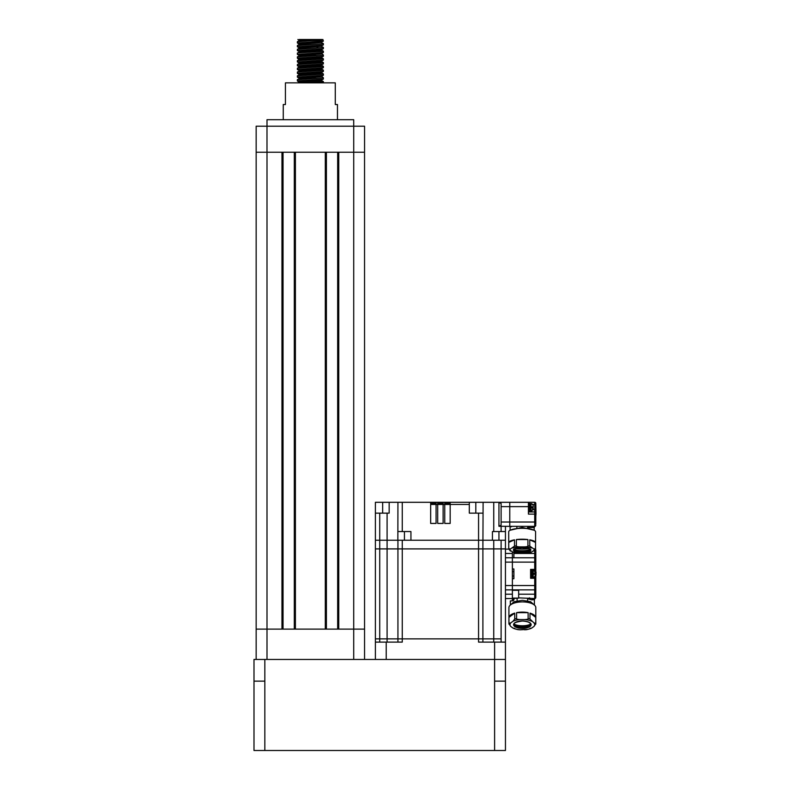 <?xml version="1.0" encoding="UTF-8"?>
<svg xmlns="http://www.w3.org/2000/svg" width="790" height="790" viewBox="0 0 790 790"><rect width="100%" height="100%" fill="white"/><g stroke="black" fill="none" stroke-linecap="round" stroke-linejoin="round"><path stroke-width="1.19" d="M299.104 39.5L321.619 39.5C325.282 39.925 321.53 40.339 310.361 40.764L297.396 41.663L297.356 42.976L299.222 44.062M322.873 39.5L323.367 41.08L322.725 41.268L297.356 42.976M320.829 42.314L323.327 43.559L322.725 43.796L297.396 45.455L297.356 46.768L299.222 47.854M323.367 43.608L323.367 44.872L322.725 45.06L297.356 46.768M320.829 46.116L323.327 47.351L322.725 47.588L297.396 49.247L297.396 50.619L299.884 51.804M323.367 47.4L323.367 48.664L322.725 48.861L297.356 50.56M321.5 50.066L323.367 51.192L322.725 51.389L297.988 52.9L297.356 53.088L297.356 54.362L299.222 55.438M323.367 51.192L323.367 52.466L322.725 52.654L297.356 54.362M321.55 53.483L323.367 54.994L322.725 55.182L297.396 56.841L297.356 58.154L299.163 59.605M323.367 54.994L323.367 56.258L322.725 56.446L297.356 58.154M317.935 58.213L322.725 58.974L297.396 60.633L297.356 61.946L299.222 63.022L306.55 63.704M323.367 58.786L323.367 60.05L322.725 60.238L297.356 61.946M302.382 62.499L306.056 62.687M321.5 61.442L323.327 62.529L322.725 62.766L297.396 64.424L297.356 65.738L299.222 66.814M323.367 62.578L323.367 63.842L322.725 64.03L297.356 65.738M306.056 66.478L310.361 66.686M321.5 65.244L323.327 66.32L322.725 66.558L297.396 68.216L297.396 69.579L299.884 70.774M323.367 66.37L323.367 67.634L322.725 67.822L297.356 69.53M302.382 70.083L306.056 70.28M321.5 69.036L323.327 70.112L322.725 70.349L297.396 72.008L297.396 73.381L299.222 74.408M323.367 70.162L323.367 71.426L322.725 71.614L297.356 73.322M321.5 72.828L323.327 73.905L322.725 74.151L297.396 75.801L297.396 77.173L299.884 78.358M323.367 73.954L323.367 75.218L322.725 75.415L297.356 77.114M302.382 77.667L306.056 77.864M318.331 75.771L321.55 76.245L323.367 77.746L322.725 77.943L297.396 79.602L297.356 80.916L299.163 82.367L302.6 82.851M323.367 77.746L323.367 79.02L322.725 79.207L297.356 80.916M302.382 81.459L316.829 82.18M314.163 46.63L317.935 46.827M314.163 50.432L317.935 50.619M310.361 55.31L316.829 55.626M310.361 78.072L316.829 78.388M320.829 80.254L323.327 81.498L322.725 81.735L303.034 82.851M323.367 81.548L323.327 82.851M283.264 119.705L283.264 104.527L285.427 104.527L285.427 82.851L335.286 82.851L335.286 104.527L337.458 104.527L337.458 119.705M267 126.203L267 119.705L353.713 119.705L353.713 126.203L364.565 126.203L364.565 152.223L353.723 152.223L353.713 629.107L267 629.107L267 659.452M294.315 152.223L294.315 629.107M326.398 152.223L326.398 629.107M337.666 152.223L337.666 629.107M364.546 152.223L364.555 659.452M256.157 152.223L256.157 126.203L266.99 126.203L266.99 152.223L256.157 152.223L256.157 659.452L256.157 629.107L267 629.107L267 152.223M283.047 152.223L283.047 629.107M266.99 126.203L353.723 126.203L353.723 152.223L266.99 152.223M305.987 39.5L299.716 40.014L299.163 40.636M299.884 40.418L306.55 40.942M323.317 41.129L321.007 42.295L299.716 43.806L299.163 44.428M323.317 44.921L321.007 46.087L299.716 47.607L299.163 48.23M323.317 48.723L321.007 49.879L299.222 51.646M323.317 52.515L321.007 53.671L299.716 55.191L299.163 55.814M323.317 56.307L321.007 57.463L299.163 59.171M323.317 60.099L321.007 61.255L299.222 63.022M323.317 63.891L321.007 65.056L299.716 66.567L297.396 68.216M323.317 67.683L321.007 68.849L299.222 70.616M323.317 71.475L321.007 72.641L299.716 74.161L299.163 74.783M323.317 75.277L321.007 76.433L299.222 78.2M318.331 79.563L321.55 80.037L321.007 80.659L299.716 82.18L298.294 82.851M323.317 79.069L321.007 80.224L299.163 81.933M299.884 82.15L306.55 82.674M313.828 39.5L299.716 40.448L297.396 41.663M321.5 42.482L299.716 44.24L297.396 45.455M321.5 46.274L299.716 48.032L297.396 49.247M321.55 49.691L321.007 50.313L299.716 51.834L297.396 53.049M321.55 53.918L299.716 55.626L297.396 56.841M321.55 57.275L321.007 57.897L299.716 59.418L297.396 60.633M321.55 61.067L321.007 61.689L299.716 63.21L297.396 64.424M321.55 64.859L321.007 65.481L299.213 67.14M321.55 68.661L321.007 69.283L299.716 70.794L297.396 72.008M321.55 72.453L321.007 73.075L299.716 74.586L297.396 75.801M321.55 76.679L299.716 78.388L297.396 79.602M353.713 659.452L353.713 629.107L364.555 629.107M375.388 659.452L375.388 642.112L386.221 642.112L386.221 659.452L505.442 659.452L505.442 681.138L494.609 681.138L494.609 659.452L264.838 659.452L264.838 681.138L253.995 681.138L253.995 659.452L253.995 750.5L253.995 681.138M253.995 659.452L264.838 659.452M505.452 681.138L505.452 750.5L253.995 750.5M518.665 594.208L534.712 594.208L534.712 589.873A1.086 1.086 0 0 0 535.798 588.787A1.086 1.086 0 0 1 534.712 589.873L512.384 589.873L512.384 585.538L512.384 598.543L505.442 598.543M512.384 589.873L505.442 589.873M534.287 598.543L534.712 598.543A1.086 1.086 0 0 0 535.798 597.457L535.798 579.366A1.086 1.086 0 0 0 534.712 578.28L530.594 578.28L530.594 569.393L534.712 569.393A1.086 1.086 0 0 0 535.798 568.306L535.798 562.125L512.384 562.125L512.384 557.789L512.384 585.538L535.798 585.538L535.798 579.366L534.712 578.28A1.086 1.086 0 0 1 535.798 579.366L534.712 578.28L534.712 576.957M505.442 557.789L512.384 557.789L512.384 551.933M505.442 549.119L508.701 549.119L505.442 549.119M513.895 571.664L512.384 571.664M513.895 575.999L512.384 575.999M534.06 577.401L535.363 575.367L535.363 574.379L534.06 574.379L535.363 574.379L535.166 576.305M534.06 574.379L534.06 573.293L535.363 573.293L534.06 570.262M533.191 570.044L532.322 570.044L532.322 577.628L533.191 577.628L533.191 570.044L534.06 570.222M535.314 571.842L535.363 573.293L534.06 573.293L534.751 573.293L534.712 574.379M514.004 549.396L514.004 549.396A8.127 2.103 180 0 0 522.23 551.499A8.127 2.103 180 0 0 530.268 549.406L530.268 549.406C531.186 548.991 528.451 548.448 522.042 547.776A8.779 2.271 180 0 0 513.362 550.038A8.779 2.271 180 0 0 522.121 552.299A8.779 2.271 0 0 0 522.23 552.289A8.779 2.271 180 0 0 530.919 550.008A8.779 2.271 180 0 0 522.15 547.746A8.779 2.271 -0 0 0 522.042 547.746C515.396 548.537 512.72 549.08 514.004 549.406L514.004 549.396M515.643 548.546A10.981 2.844 180 0 0 528.638 548.546M508.74 542.414A13.44 3.476 0 0 1 514.507 539.827L508.74 542.414L508.74 548.695L510.468 548.971L514.507 546.107L514.507 539.827M516.374 539.55L527.908 539.55A13.44 3.476 0 0 0 516.374 539.55L516.374 545.831C516.107 546.413 517.262 546.759 519.83 546.877L524.442 546.877C527.009 546.759 528.164 546.413 527.908 545.831L527.908 539.55M535.531 542.414L529.764 539.827A13.44 3.476 0 0 1 535.531 542.414L535.531 548.695A13.44 3.476 -0 0 1 535.581 548.971A13.44 3.476 -0 0 1 535.531 549.257L531.502 552.111L526.584 553.01M529.764 539.827L529.764 546.107L533.803 548.971L535.531 548.695M529.764 551.835L531.502 552.111A12.354 3.2 -0 0 1 524.442 553.168L519.83 553.168A12.354 3.2 0 0 1 512.779 552.111L508.74 549.257A13.44 3.476 0 0 1 508.701 548.971A13.44 3.476 0 0 1 508.74 548.695M535.531 549.257L535.581 531.808A13.44 3.476 180 0 0 522.141 528.322A13.44 3.476 180 0 0 508.701 531.808L508.74 549.257M514.507 551.835L512.779 552.111L517.687 553.01M519.83 553.168L518.586 553.128M524.442 553.168L525.686 553.128M505.442 526.357L505.442 548.902L501.107 548.902L505.442 548.902L505.442 659.452L494.609 659.452L494.609 642.112L505.442 642.112M501.107 642.112L501.107 638.863L482.897 638.863L482.897 642.112M494.609 642.112L478.562 642.112L478.562 638.863L501.107 638.863L501.107 548.902L482.897 548.902L482.897 638.863L375.388 638.863L375.388 513.135L379.723 513.135L379.723 540.232L375.388 540.232L379.723 540.232L379.723 548.902L375.388 548.902L379.723 548.902L379.723 642.112M386.221 642.112L402.268 642.112L402.268 638.863L478.562 638.863L478.562 548.902L379.723 548.902L397.933 548.902L397.933 540.232L387.09 540.232L397.854 540.232L397.933 502.302L375.388 502.302L375.388 513.135M397.933 642.112L397.933 548.902L402.268 548.902L402.268 638.863L375.388 638.863L375.388 642.112M530.594 578.063L531.245 578.063L531.245 569.61L530.594 569.61M529.073 504.03L530.159 504.079M530.159 504.03L529.073 504.079M532.322 577.194L531.245 577.154M531.245 577.194L532.322 577.154M498.944 502.391L501.107 503.536L501.107 525.123L498.944 526.278L498.944 502.391L503.714 502.302L483.105 502.302L482.897 548.902L478.562 548.902L493.74 548.902L493.74 642.112M528.421 511.624L529.073 511.624L529.073 503.171L528.421 503.171M530.485 623.754L529.527 625.117A8.344 3.525 180 0 0 530.396 624.258M508.957 617.346A13.44 5.678 0 0 1 514.725 613.119L508.957 617.346L508.957 623.241L510.686 622.955L512.996 621.266A12.354 5.224 -0 0 1 520.047 619.548C517.49 619.439 516.334 619.103 516.581 618.56L516.581 612.665A13.44 5.678 0 0 1 528.125 612.665L516.581 612.665M529.981 613.119A13.44 5.678 0 0 1 535.748 617.346L529.981 613.119L529.981 619.014L534.02 622.955A12.354 5.224 0 0 1 534.02 626.401L535.798 623.695A13.44 5.678 0 0 1 535.748 624.149M517.085 629.393L520.047 629.808A12.354 5.224 0 0 1 512.996 628.08L514.725 628.366M518.181 629.699L514.557 628.731M512.996 628.08L510.686 626.401A12.354 5.224 0 0 1 510.686 622.955M510.686 626.401L508.918 623.695A13.44 5.678 0 0 1 508.957 623.241M520.047 629.808L527.631 629.393M530.149 628.731L526.525 629.699M529.981 628.366L531.71 628.08A12.354 5.224 -0 0 1 524.659 629.808M534.02 626.401L531.71 628.08M535.748 617.346L535.748 623.241L534.02 622.955M528.125 612.665L528.125 618.56C528.372 619.103 527.216 619.429 524.659 619.548L520.047 619.548M514.725 613.119L514.725 619.014L512.996 621.266M508.957 624.149A13.44 5.678 0 0 1 508.918 623.695L508.918 607.579A13.44 5.678 180 0 1 522.358 601.901A13.44 5.678 180 0 1 535.798 607.579L535.798 623.695A13.44 5.678 0 0 0 535.748 623.241M514.409 624.337A10.981 4.641 180 0 0 530.297 624.337M444.75 502.302L443.121 502.302L443.121 504.464L444.75 504.464L444.75 523.434L450.172 523.434L450.172 504.464L444.75 504.464L444.75 502.302L469.309 502.302L469.309 513.135L482.897 513.135M444.75 503.388L450.172 503.388L444.75 503.388M437.709 503.388L443.121 503.388L437.709 503.388M437.709 502.302L436.08 502.302L436.08 504.464L437.709 504.464L437.709 523.434L443.121 523.434L443.121 504.464L437.709 504.464L437.709 502.302L443.121 502.302M430.659 503.388L436.08 503.388L430.659 503.388M436.08 502.302L430.659 502.302L430.659 523.434L436.08 523.434L436.08 504.464L430.659 504.464M430.659 502.302L397.933 502.302M397.933 531.561L410.938 531.561L410.938 540.232L492.437 540.232L492.437 531.561L505.442 531.561M450.172 502.302L450.172 504.464L469.309 504.464M501.107 531.561L501.107 526.278L509.777 526.357L509.777 522.022L509.777 526.357L511.298 526.792C509.728 526.792 509.728 526.792 511.298 526.792L511.308 526.357M389.164 502.302L389.164 513.135L379.723 513.135M387.09 642.112L387.09 540.232L379.723 540.232L387.09 540.232L387.09 513.135M503.714 502.302L509.777 502.302L509.777 506.637L509.777 502.302L505.442 502.302M509.777 502.302L528.421 502.302L528.421 506.637L509.777 506.637L509.777 522.022L509.777 506.637L501.107 506.637M501.107 526.278L498.944 526.278M483.105 502.302L469.309 502.302M532.835 507.94L533.191 508.928L533.191 507.94L531.887 507.94L532.579 507.94M530.159 503.605L530.159 511.189L531.028 511.189L531.028 503.605L530.159 503.605M533.141 505.353L531.887 503.822M531.887 507.94L531.887 506.854L533.191 506.854L533.191 505.857M531.887 510.962L533.191 507.94L533.191 508.928M505.442 540.232L397.933 540.232M501.107 540.232L501.107 548.902L493.74 548.902L493.74 540.232M482.897 548.902L482.897 540.232M478.562 513.135L478.562 548.902L402.268 548.902L402.268 540.232M510.31 605.061L510.31 600.933L512.641 600.874L513.964 599.561L513.964 598.543M517.104 598.543L517.104 602.355M513.895 599.413L512.384 599.413L512.384 600.716M536.005 572.898L535.798 576.789M536.005 574.873L535.798 575.969M536.005 572.701L536.005 571.98M505.442 585.538L512.384 585.538L512.384 578.715L513.895 578.715L513.895 568.958L512.384 568.958L512.384 562.125L505.442 562.125M513.895 552.467L513.895 557.789M535.798 579.366L535.798 568.306A1.086 1.086 0 0 1 535.689 568.77M512.384 598.109L518.665 598.109L512.384 598.543L513.895 598.543L513.895 599.63A1.086 1.086 0 0 1 513.737 600.193M512.384 598.543L512.384 599.413M527.601 602.355L527.601 598.682L531.907 599.906L532.766 598.543L534.712 598.543L518.665 597.872M531.907 599.906L534.395 599.492L535.097 598.474M518.665 598.109L518.665 589.873M527.601 598.682L529.547 597.872M534.119 598.543L532.766 598.543L534.712 598.543L534.712 594.208L535.798 594.208M534.712 570.706L534.712 569.393L535.798 568.306L534.712 569.393A1.086 1.086 0 0 0 535.482 569.067M513.964 599.561L512.819 600.716C509.767 600.716 509.767 600.716 512.819 600.716C509.767 600.716 509.767 600.716 512.819 600.716L513.362 600.568M513.895 599.63L512.641 600.874M512.384 557.789L534.712 557.789A1.086 1.086 0 0 1 535.798 558.876L535.798 550.205A1.086 1.086 0 0 0 535.511 549.475M534.712 569.393L534.712 557.789A1.086 1.086 0 0 1 535.798 558.876L535.798 562.125M534.356 605.031L530.524 601.684L522.358 600.331L514.162 601.694L510.35 605.031M536.005 513.776L535.798 516.097M536.005 513.648L535.798 503.388A1.086 1.086 -64.4 0 0 534.712 502.302L528.421 502.302M535.798 524.195L535.798 509.777L534.712 509.777L534.712 504.464L532.717 504.464M516.887 526.357L516.887 528.599M527.384 528.599L527.384 527.7L533.675 527.523L534.712 526.357L509.777 526.357M535.798 525.281A1.086 1.086 0 0 1 534.712 526.357L529.932 526.357L527.384 527.7M513.826 526.357L513.263 526.357M528.421 511.95L534.712 511.95A1.086 1.086 -98.2 0 1 535.798 513.026M528.421 506.637L528.421 514.112L534.712 514.112L534.712 509.777L533.033 509.777M533.675 527.523L534.712 526.357L534.712 514.112L535.798 514.112M534.109 530.228L522.141 527.434L510.162 530.228M295.401 152.223L295.401 629.107M325.312 152.223L325.312 629.107M338.752 152.223L338.752 629.107M281.961 152.223L281.961 629.107M264.838 750.5L264.838 681.138M494.609 750.5L494.609 681.138M512.384 594.208L505.442 594.208M505.442 553.454L512.384 553.454M530.199 549.307A8.127 2.103 0 0 1 522.2 551.144A8.127 2.103 0 0 1 514.073 549.307M514.171 549.218A8.344 2.163 180 0 0 522.2 550.739A8.344 2.163 180 0 0 530.1 549.218M527.908 545.831A13.44 3.476 0 0 1 529.764 546.107M524.442 546.877A12.354 3.2 0 0 1 531.502 547.934M512.779 547.934A12.354 3.2 0 0 1 519.83 546.877M514.507 546.107A13.44 3.476 0 0 1 516.374 545.831M510.468 551.074A12.354 3.2 0 0 1 510.468 548.971M533.803 548.971A12.354 3.2 -0 0 1 533.803 551.074M514.31 624.258A8.344 3.525 180 0 0 515.189 625.117A8.344 3.525 180 0 0 522.417 626.845A8.344 3.525 180 0 0 529.527 625.117M530.475 623.942A8.127 3.437 0 0 1 522.417 627.191A8.127 3.437 -0 0 1 514.241 623.942M522.447 627.517A8.127 3.437 180 0 0 530.485 624.08C530.919 624.278 530.475 621.463 522.259 621.029C515.998 622.016 513.322 623.034 514.221 624.08A8.127 3.437 180 0 0 522.447 627.517M522.447 628.386A8.779 3.713 180 0 0 531.137 624.653A8.779 3.713 180 0 0 522.368 620.96A8.779 3.713 0 0 0 522.259 620.96A8.779 3.713 180 0 0 513.579 624.692A8.779 3.713 180 0 0 522.338 628.386A8.779 3.713 0 0 0 522.447 628.386M524.659 619.548A12.354 5.224 -0 0 1 531.71 621.266M528.125 618.56A13.44 5.678 -0 0 1 529.981 619.014M514.725 619.014A13.44 5.678 -0 0 1 516.581 618.56M402.268 502.302L402.268 531.561M382.656 513.135L382.656 502.302M498.944 531.561L498.944 540.232M404.431 540.232L404.431 531.561M501.107 522.022L535.798 522.022M493.74 502.302L493.74 531.561M475.807 502.302L475.807 513.135M534.712 557.789L534.712 553.454L513.895 553.454M535.798 553.454L534.712 553.454L534.712 550.571M533.685 599.472L534.712 598.543L533.685 599.788M534.712 589.873L534.712 578.28M518.665 590.308L512.384 590.308M535.798 504.464L534.712 504.464L534.712 502.302M297.87 39.5L299.222 40.26M321.5 57.65L323.327 58.736M533.191 577.628L534.06 577.451M529.073 510.755L530.159 510.755M532.322 570.479L531.245 570.479M515.189 625.117L514.221 623.754M531.028 503.605L531.887 503.783M531.887 511.012L531.028 511.189M534.395 599.492L534.395 605.061M512.819 600.716L510.31 600.933M510.093 530.258L510.093 526.792M534.178 530.258L534.178 527.374L534.988 526.328M533.408 526.357L530.317 526.357M534.712 526.357L529.507 526.357"/></g></svg>
